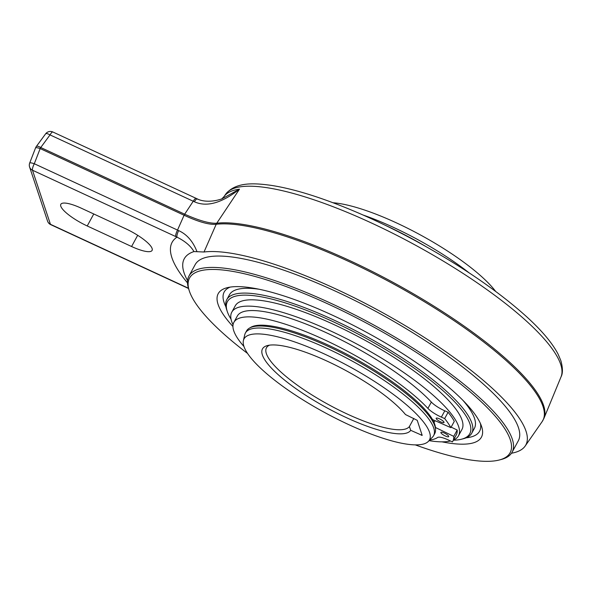 <?xml version="1.0" encoding="UTF-8"?>
<svg xmlns="http://www.w3.org/2000/svg" width="592" height="592" viewBox="0 0 592 592"><rect width="100%" height="100%" fill="white"/><g stroke="black" fill="none" stroke-linecap="round" stroke-linejoin="round"><path stroke-width="0.89" d="M233.862 322.366L237.303 316.054A117.423 29.03 28.6 0 1 327.443 333.237A117.423 29.03 28.6 0 1 431.346 402.079A14.245 3.522 -151.4 0 0 444.807 410.818L448.1 412.269A126.74 31.332 28.6 0 1 454.301 421.334L450.86 427.646A126.74 31.332 -151.4 0 0 444.659 418.581L441.366 417.131A14.245 3.522 28.6 0 1 427.905 408.391A117.423 29.03 -151.4 0 0 323.994 339.549A117.423 29.03 -151.4 0 0 233.862 322.366A117.423 29.03 -151.4 0 0 243.971 346.512M451.148 427.113L457.194 430.051A126.74 31.332 28.6 0 1 456.21 435.031L452.769 441.343A126.74 31.332 -151.4 0 0 453.753 436.363L435.438 427.483M445.288 435.986A4.455 1.103 28.6 0 1 440.885 432.375A4.455 1.103 28.6 0 1 444.303 433.026A4.455 1.103 28.6 0 1 448.699 436.637A4.455 1.103 28.6 0 1 445.288 435.986M429.674 440.048A117.423 29.03 -151.4 0 0 437.569 437.488A14.245 3.522 28.6 0 1 449.062 440.307L452.414 441.935A126.74 31.332 -151.4 0 0 452.769 441.343M432.537 419.565L450.86 427.646M440.589 421.844A4.455 1.103 28.6 0 1 436.186 418.241A4.455 1.103 28.6 0 1 439.604 418.892A4.455 1.103 28.6 0 1 444.007 422.503A4.455 1.103 28.6 0 1 440.589 421.844M457.194 430.051L453.753 436.363M434.047 422.533L435.061 420.683M245.399 333.03L246.501 331.009A107.182 26.492 28.6 0 1 249.395 328.146L250.808 327.317A106.323 26.285 28.6 0 1 329.552 345.721A106.323 26.285 28.6 0 1 434.75 424.346A106.323 26.285 28.6 0 1 435.475 427.994L435.542 429.637A107.182 26.492 28.6 0 1 434.706 433.625L433.603 435.645A107.182 26.492 -151.4 0 0 433.714 427.979A107.182 26.492 -151.4 0 0 327.672 348.718A107.182 26.492 -151.4 0 0 245.399 333.03A107.182 26.492 -151.4 0 0 244.748 334.739L243.401 340.526A105.591 26.1 -151.4 0 0 243.934 346.394A105.591 26.1 -151.4 0 0 348.399 424.479A105.591 26.1 -151.4 0 0 428.379 441.38A105.591 26.1 -151.4 0 0 429.563 432.382A105.591 26.1 -151.4 0 0 325.089 354.297A105.591 26.1 -151.4 0 0 243.401 340.526M249.395 328.146A107.182 26.492 28.6 0 1 328.767 346.697A107.182 26.492 28.6 0 1 434.817 425.959A107.182 26.492 28.6 0 1 435.542 429.637M428.379 441.38L432.515 437.111A107.182 26.492 -151.4 0 0 433.603 435.645M405.49 414.555L417.227 420.32L422.2 435.401L410.737 430.34A84.589 20.912 28.6 0 1 346.083 417.501A84.589 20.912 28.6 0 1 267.998 364.221A84.589 20.912 28.6 0 1 267.488 345.55A84.589 20.912 28.6 0 1 327.406 361.275A84.589 20.912 28.6 0 1 405.49 414.555M410.737 430.34L409.39 426.551L413.83 418.418M409.39 426.551A81.622 20.18 28.6 0 1 347.134 413.993A81.622 20.18 28.6 0 1 266.37 353.624A81.622 20.18 28.6 0 1 266.459 347.793A81.622 20.18 28.6 0 1 269.56 345.151M333.03 202.745A105.591 26.1 28.6 0 1 396.684 222.992A105.591 26.1 28.6 0 1 495.652 291.405M363.014 215A107.182 26.492 28.6 0 1 393.754 227.513A107.182 26.492 28.6 0 1 469.101 272.838M385.362 225.33A117.423 29.03 28.6 0 1 386.088 225.663A117.423 29.03 28.6 0 1 425.507 246.309M448.1 412.269L444.659 418.581M239.471 189.174L216.768 223.214C209.864 223.672 199.164 220.668 184.674 214.193L193.236 201.243L194.383 201.761C206.675 207.341 221.704 203.145 239.471 189.174A191.327 47.293 -151.4 0 0 224.042 196.566L221.748 198.934L239.471 189.174M197.639 199.275C197.062 198.387 195.974 199.215 194.383 201.761M36.327 146.498L45.591 133.873A5.935 1.88 36.3 0 1 50.017 134.902L40.744 147.519A5.935 1.88 -143.7 0 0 36.327 146.498A5.935 5.935 0 0 0 35.572 147.867A5.935 1.029 21.2 0 1 40.167 148.577A5.935 1.473 -65.1 0 1 40.744 147.519L184.674 214.193A5.935 1.473 114.9 0 0 184.097 215.244C198.49 221.904 209.191 224.916 216.191 224.272L204.018 252.007L193.954 251.563C190.713 245.961 185.059 241.159 176.986 237.148L32.479 170.215A5.935 1.473 -65.1 0 1 34.292 163.732A5.935 1.029 -158.8 0 0 29.696 163.022A5.935 5.935 0 0 0 29.6 167.04A5.935 5.557 -18.4 0 0 32.479 170.215L50.438 224.301A5.935 5.557 161.6 0 1 47.56 221.119L29.6 167.04M87.224 225.966A26.714 6.601 28.6 0 1 60.821 204.307A26.714 6.601 28.6 0 1 81.326 208.214L125.682 228.756A26.714 6.601 28.6 0 1 152.085 250.423A26.714 6.601 28.6 0 1 131.579 246.516L87.224 225.966L93.765 213.971M193.954 251.563A196.403 48.551 -151.4 0 0 183.157 269.449A196.403 48.551 -151.4 0 0 187.56 280.586M175.706 236.563A5.935 1.473 114.9 0 1 177.519 230.073L34.292 163.732L40.167 148.577L184.097 215.244L177.519 230.073L178.651 230.606C177.237 233.588 176.675 235.771 176.986 237.148A214.94 53.132 28.6 0 0 187.494 282.872M178.651 230.606C186.872 234.328 192.977 241.344 196.973 251.637M511.473 453.228A192.622 47.619 -151.4 0 0 525.156 446.065A192.622 47.619 -151.4 0 0 526.029 431.205A192.622 47.619 -151.4 0 0 385.407 314.219A192.622 47.619 -151.4 0 0 204.018 252.007M188.944 276.042L195.138 264.683A184.023 45.488 28.6 0 1 357.45 301.794A184.023 45.488 28.6 0 1 518.474 427.705A184.023 45.488 28.6 0 1 518.281 440.862L512.087 452.229A184.023 45.488 -151.4 0 0 512.272 439.064A184.023 45.488 -151.4 0 0 351.248 313.161A184.023 45.488 -151.4 0 0 188.944 276.042A184.023 45.488 -151.4 0 0 188.73 289.148A184.023 45.488 -151.4 0 0 188.752 289.207M415.266 444.881A182.543 45.125 -151.4 0 0 499.278 459.999L501.18 459.503A184.023 45.488 -151.4 0 0 512.087 452.229M499.278 459.999A182.543 45.125 -151.4 0 0 510.282 439.723A182.543 45.125 -151.4 0 0 329.751 304.762A182.543 45.125 -151.4 0 0 189.351 291.02A182.543 45.125 -151.4 0 0 189.366 291.072A182.543 45.125 -151.4 0 0 247.567 353.446M232.93 326.473A149.894 37.052 28.6 0 1 218.071 304.369A149.894 37.052 28.6 0 1 227.106 287.719A149.894 37.052 28.6 0 1 367.499 332.83A149.894 37.052 28.6 0 1 481.585 426.432A149.894 37.052 28.6 0 1 481.599 426.477A149.894 37.052 28.6 0 1 441.987 441.847M230.177 287.098A145.44 35.957 -151.4 0 0 224.05 302.394A145.44 35.957 -151.4 0 0 225.922 306.819M466.185 437.814A145.44 35.957 -151.4 0 0 480.452 423.554M453.398 440.204A138.017 34.121 -151.4 0 0 461.59 439.197L463.492 438.702A139.505 34.484 -151.4 0 0 471.757 433.189L474.37 428.393A139.505 34.484 -151.4 0 0 474.518 418.411A139.505 34.484 -151.4 0 0 462.944 400.362M259.155 289.259A139.505 34.484 -151.4 0 0 229.407 294.831L226.795 299.633A139.505 34.484 -151.4 0 0 226.632 309.564A139.505 34.484 -151.4 0 0 226.647 309.609M471.757 433.189A139.505 34.484 -151.4 0 0 471.898 423.213A139.505 34.484 -151.4 0 0 349.835 327.761A139.505 34.484 -151.4 0 0 226.795 299.633M461.59 439.197A138.017 34.121 -151.4 0 0 469.907 423.872A138.017 34.121 -151.4 0 0 333.407 321.826A138.017 34.121 -151.4 0 0 227.254 311.429A138.017 34.121 -151.4 0 0 227.261 311.473A138.017 34.121 -151.4 0 0 231.05 319.199M453.502 440.004A129.115 31.916 -151.4 0 0 458.504 435.793L461.945 429.481A129.115 31.916 -151.4 0 0 462.078 420.246A129.115 31.916 -151.4 0 0 349.102 331.905A129.115 31.916 -151.4 0 0 235.224 305.864L231.783 312.176A129.115 31.916 -151.4 0 0 231.65 321.412A129.115 31.916 -151.4 0 0 233.048 324.793M429.082 440.663A129.115 31.916 -151.4 0 0 450.468 440.988M458.504 435.793A129.115 31.916 -151.4 0 0 458.637 426.558A129.115 31.916 -151.4 0 0 345.661 338.217A129.115 31.916 -151.4 0 0 231.783 312.176M421.837 434.225L421.289 435.231M441.366 417.131L444.807 410.818M427.905 408.391L431.346 402.079M560.683 364.361A191.001 47.212 -151.4 0 0 395.826 234.832A191.001 47.212 -151.4 0 0 225.767 194.087C235.816 181.87 253.739 183.002 270.973 185.34C284.471 187.375 299.996 191.342 317.556 197.24C348.518 207.718 381.263 222.289 415.799 240.944C461.353 265.867 498.442 291.257 527.058 317.12C542.087 330.861 552.447 343.234 558.145 354.238L560.839 360.617C562.866 367.913 562.933 373.33 561.031 376.875A191.001 47.212 -151.4 0 0 560.683 364.361M543.952 418.3A195.834 48.411 -151.4 0 0 543.597 405.468A195.834 48.411 -151.4 0 0 401.235 286.868A195.834 48.411 -151.4 0 0 216.768 223.214A5.935 5.432 -96.7 0 0 216.45 223.724A5.935 5.432 -96.7 0 0 216.191 224.272A195.834 48.411 28.6 0 1 400.458 287.816A195.834 48.411 28.6 0 1 542.968 406.371A195.834 48.411 28.6 0 1 543.019 406.526A195.834 48.411 28.6 0 1 542.131 421.637L543.952 418.3L561.031 376.875M221.748 198.934C210.952 202.538 201.983 201.369 197.343 198.919L52.873 132.001A5.935 1.473 -65.1 0 0 50.017 134.902L193.236 201.243A5.935 1.473 114.9 0 1 196.078 198.342M137.692 235.305L131.579 246.516M188.441 288.223L50.438 224.301A5.935 1.473 -65.1 0 0 50.697 224.634L188.515 288.474M225.767 194.087L224.042 196.566M52.873 132.001A5.935 5.935 0 0 0 45.614 133.851M525.156 446.065L542.131 421.637M189.351 291.02L188.73 289.148M227.254 311.429L226.632 309.564M47.471 220.809A5.935 5.935 0 0 0 50.697 224.634M35.572 147.867L29.696 163.022"/></g></svg>
